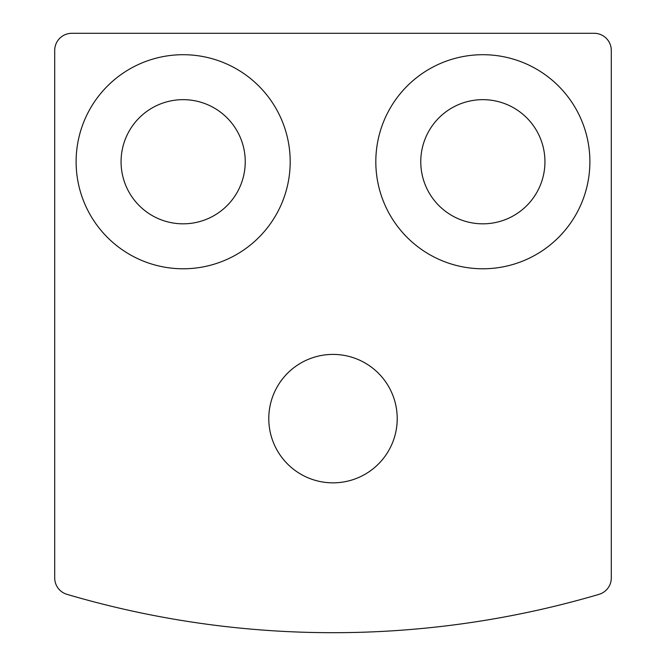 <?xml version="1.0" encoding="UTF-8"?>
<svg xmlns="http://www.w3.org/2000/svg" width="666" height="666" viewBox="0 0 666 666"><rect width="100%" height="100%" fill="white"/><g stroke="black" fill="none" stroke-linecap="round" stroke-linejoin="round"><path stroke-width="1" d="M54.704 50.425L54.704 577.93A17.125 17.125 0 0 0 67 594.355A941.915 941.915 0 0 0 599 594.355A17.125 17.125 0 0 0 611.296 577.93L611.296 50.425A17.125 17.125 0 0 0 594.164 33.3L71.836 33.3A17.125 17.125 0 0 0 54.704 50.425M375.815 161.746A107.035 107.035 0 0 1 536.371 69.048A107.035 107.035 0 0 1 536.371 254.437A107.035 107.035 0 0 1 375.815 161.746M76.115 161.746A107.035 107.035 0 0 1 236.671 69.048A107.035 107.035 0 0 1 236.671 254.437A107.035 107.035 0 0 1 76.115 161.746M121.07 161.746A62.08 62.08 0 0 1 214.194 107.975A62.08 62.08 0 0 1 214.194 215.509A62.08 62.08 0 0 1 121.07 161.746M420.77 161.746A62.08 62.08 0 0 1 513.894 107.975A62.08 62.08 0 0 1 513.894 215.509A62.08 62.08 0 0 1 420.77 161.746M268.781 418.631A64.219 64.219 0 0 1 365.11 363.012A64.219 64.219 0 0 1 365.11 474.242A64.219 64.219 0 0 1 268.781 418.631"/></g></svg>
